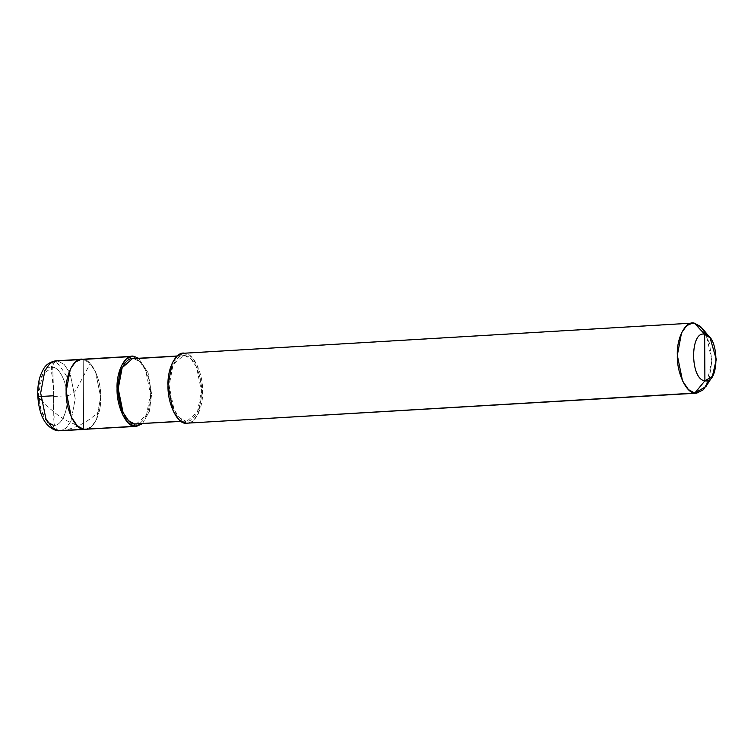 <?xml version="1.0" encoding="UTF-8"?>
<svg xmlns="http://www.w3.org/2000/svg" width="754" height="754" viewBox="0 0 754 754"><rect width="100%" height="100%" fill="white"/><g stroke="black" fill="none" stroke-linecap="round" stroke-linejoin="round"><path stroke-width="0.57" stroke-dasharray="3.77 2.83" d="M83.223 359.422L83.59 429.299L83.223 359.422L79.462 359.639L83.223 359.422C91.762 359.262 101.366 380.035 100.687 397.198C101.545 414.615 92.148 432.268 83.59 429.299C92.148 432.268 101.545 414.615 100.687 397.198C101.366 380.035 91.762 359.262 83.223 359.422L83.59 429.299L83.223 359.422L89.594 362.919L95.494 371.656L100.687 397.198L96.493 419.592L91.375 426.821L85.485 429.403L91.375 426.821L96.493 419.592L100.687 397.198L95.494 371.656L89.594 362.919L83.223 359.422L81.338 359.319M53.006 425.086C45.937 425.218 37.992 408.027 38.558 393.824C37.841 379.413 45.626 364.804 52.705 367.255C52.903 363.598 54.59 361.496 57.766 360.93L64.137 364.427L70.028 373.164L75.221 398.706L71.027 421.1L65.909 428.329L60.018 430.911L65.909 428.329L71.027 421.1L75.221 398.706L70.028 373.164L64.137 364.427L57.766 360.93C54.59 361.496 52.903 363.598 52.705 367.255L53.741 396.123L53.006 425.086C60.084 427.537 67.86 412.928 67.144 398.517C67.709 384.314 59.764 367.123 52.705 367.255C59.764 367.123 67.709 384.314 67.144 398.517C67.86 412.928 60.084 427.537 53.006 425.086L54.458 429.252L57.153 430.76L54.458 429.252L53.006 425.086L53.741 396.123L52.705 367.255L42.639 374.069L38.558 393.824L40.999 410.11L47.813 422.278M55.871 360.827L57.766 360.93M142.44 423.682L149.358 411.392L151.62 394.172L148.067 372.693L138.557 358.273L148.067 372.693L151.62 394.172L149.358 411.392L142.44 423.682M134.514 423.955C142.497 426.726 151.271 410.242 150.461 393.984C151.102 377.971 142.138 358.584 134.174 358.725L140.121 361.995L145.626 370.148L150.461 393.984L146.549 414.888L136.285 424.05M180.8 421.213L187.218 421.024L197.482 411.873L201.393 390.968L196.558 367.132L191.054 358.97L185.107 355.709L176.945 356.19L185.107 355.709C193.071 355.558 202.034 374.955 201.393 390.968C202.204 407.226 193.429 423.701 185.446 420.939L185.456 423.267C194.014 426.227 203.41 408.574 202.553 391.156C203.231 373.993 193.627 353.221 185.088 353.381L185.107 355.709L183.335 355.615L173.071 364.776L169.15 385.68L173.995 409.516L179.499 417.669L185.446 420.939L180.8 421.213M185.456 423.267L185.446 420.939C177.473 421.081 168.519 401.693 169.15 385.68C168.349 369.422 177.124 352.938 185.107 355.709L185.088 353.381L690.655 323.409L185.088 353.381L191.459 356.878L197.359 365.615L202.553 391.156L198.359 413.55L193.241 420.779L187.35 423.362M709.052 379.931L711.87 360.968L706.375 334.767M702.502 328.555L709.467 343.117L711.87 360.968L705.942 386.566M132.402 358.64L134.174 358.725M183.194 353.277L185.088 353.381M41.027 399.771L48.878 407.744L57.672 414.973L66.022 420.346L76.163 425.02M53.553 396.133L54.137 417.33C52.818 423.974 55.739 433.512 64.081 430.308C77.162 427.707 88.784 421.411 98.944 411.411M53.751 396.472L63.468 395.973C65.127 396.17 72.356 396.01 76.248 389.743L90.112 363.739M53.902 396.114L52.045 374.992C50.235 368.527 52.271 358.697 55.051 361.241C57.69 362.91 61.781 368.272 67.332 377.349M181.054 421.392L187.218 421.024M177.181 355.982L183.335 355.615"/><path stroke-width="1.13" d="M83.59 429.299C75.051 429.46 65.457 408.687 66.135 391.524C65.278 374.116 74.674 356.453 83.223 359.422L81.338 359.319L75.447 361.901L70.329 369.13L66.135 391.524L71.328 417.066L77.219 425.803L83.59 429.299L85.485 429.403L58.124 430.817L136.417 426.387L142.44 423.682L134.523 426.283L134.514 423.955L180.8 421.213L134.514 423.955L134.523 426.283L83.59 429.299L77.219 425.803L71.328 417.066L66.135 391.524L70.329 369.13L75.447 361.901L81.338 359.319L132.261 356.303L126.38 358.885L121.262 366.114L117.068 388.508L122.261 414.05L128.152 422.787L134.523 426.283C125.984 426.444 116.389 405.671 117.068 388.508C116.21 371.091 125.607 353.438 134.155 356.397L83.223 359.422C74.674 356.453 65.278 374.116 66.135 391.524C65.457 408.687 75.051 429.46 83.59 429.299M57.766 360.93L79.462 359.639L55.871 360.827C49.849 361.948 45.683 364.776 43.383 369.319C39.557 375.831 37.662 383.956 37.7 393.692C38.294 409.969 42.818 426.83 57.153 430.76L136.417 426.387M47.813 422.278L53.006 425.086M55.871 360.827L49.981 363.409L44.863 370.638L40.669 393.032L45.862 418.574L51.753 427.32L58.124 430.817L51.753 427.32L45.862 418.574L40.669 393.032L44.863 370.638L49.981 363.409L55.871 360.827L81.338 359.319M712.351 376.482L705.942 386.566L694.783 393.07L696.677 393.173L185.456 423.267L694.783 393.07L704.905 380.817C690.061 379.658 689.806 330.516 704.66 334.229L704.905 380.817L712.351 376.482L716.3 359.413L710.051 337.811L704.66 334.229L694.415 323.183L690.655 323.409L694.415 323.183L702.502 328.555L710.051 337.811M138.557 358.273L134.155 356.397L138.557 358.273M83.223 359.422L134.155 356.397L134.174 358.725L176.945 356.19L134.174 358.725L134.155 356.397L132.261 356.303M181.054 421.392L134.514 423.955L128.566 420.694L123.062 412.532L118.218 388.696L122.139 367.792L132.402 358.64L177.181 355.982M696.677 393.173L703.539 389.658L709.052 379.931M706.375 334.767L700.598 326.501L694.415 323.183L692.521 323.089L686.64 325.671L681.522 332.9L677.328 355.294L682.511 380.836L688.411 389.573L694.783 393.07L185.456 423.267L179.084 419.771L173.194 411.024L168.001 385.492L172.195 363.089L177.313 355.86L183.194 353.277L692.521 323.089M704.66 334.229C719.505 335.389 719.759 384.54 704.905 380.817L704.66 334.229C689.806 330.516 690.061 379.658 704.905 380.817L694.783 393.07C686.244 393.23 676.64 372.457 677.328 355.294C676.461 337.877 685.857 320.224 694.415 323.183L704.66 334.229M134.174 358.725C126.191 355.963 117.417 372.438 118.218 388.696C117.586 404.709 126.54 424.106 134.514 423.955M185.088 353.381C176.54 350.412 167.143 368.075 168.001 385.492C167.322 402.645 176.917 423.428 185.456 423.267M53.704 395.775L38.247 396.595L38.162 397.65L41.027 399.771"/></g></svg>
